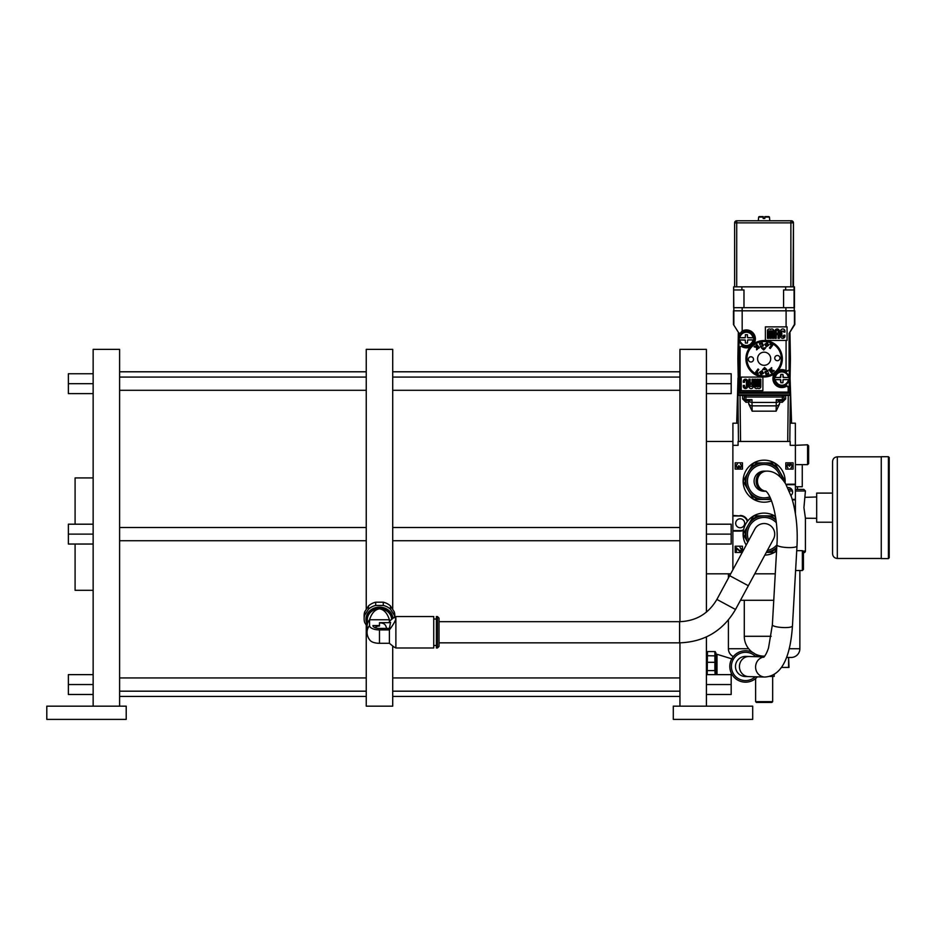 <?xml version="1.0" encoding="UTF-8"?>
<svg xmlns="http://www.w3.org/2000/svg" width="936" height="936" viewBox="0 0 936 936"><rect width="100%" height="100%" fill="white"/><g stroke="black" fill="none" stroke-linecap="round" stroke-linejoin="round"><path stroke-width="1.4" d="M46.8 719.398L126.208 719.398L126.208 706.165L46.8 706.165L46.8 719.398M119.609 706.165L119.609 349.374L93.144 349.374L93.144 534.117L68.375 534.117L68.375 524.195L93.144 524.195M93.144 534.117L93.144 706.165M93.144 393.611L68.375 393.611L68.375 373.756L93.144 373.756M93.144 383.678L68.375 383.678M392.71 609.313L392.71 349.374L366.245 349.374L366.245 609.313M366.245 625.072L366.245 706.165L392.71 706.165L392.71 646.214M394.828 617.07L394.828 615.572A15.35 13.794 180 0 0 394.255 611.84L390.464 605.931A15.35 13.794 180 0 0 383.269 602.199L375.687 602.199A15.35 13.794 180 0 0 368.491 605.931L364.701 611.84A15.35 13.794 180 0 0 364.127 615.572L364.127 618.813A15.35 13.794 0 0 1 364.701 615.092L368.491 609.184L368.491 605.931M364.701 611.84L364.701 615.092M367.064 626.348L364.701 622.545A15.35 13.794 0 0 1 364.127 618.813M367.134 624.207A13.502 12.133 0 0 1 365.976 619.281A13.502 12.133 0 0 1 378.846 607.16A13.502 12.133 0 0 1 392.921 618.146M368.491 609.184A15.35 13.794 0 0 1 375.687 605.452L383.269 605.452A15.35 13.794 0 0 1 390.464 609.184L394.255 615.092A15.35 13.794 0 0 1 394.711 617.128M375.687 602.199L375.687 605.452M383.269 605.452L383.269 602.199M390.464 605.931L390.464 609.184M394.255 615.092L394.255 611.84M391.646 619.117A12.18 10.939 180 0 0 379.384 608.341A12.18 10.939 180 0 0 367.298 619.281L367.298 619.573M390.031 620.58A12.414 11.162 180 0 0 389.399 619.749C387.305 613.197 384.006 609.547 379.478 608.798A12.18 10.939 0 0 1 391.634 619.141M367.298 619.749A12.18 10.939 0 0 1 367.31 619.398A12.18 10.939 0 0 1 379.478 608.798C374.95 609.547 371.639 613.197 369.556 619.749A12.414 11.162 180 0 0 367.064 626.102A12.414 11.162 180 0 0 367.064 626.453L367.064 632.256A12.414 11.162 -0 0 1 369.556 625.552A9.922 4.352 180 0 0 379.478 629.905L389.399 629.905C393.705 624.113 395.858 620.182 395.881 618.123L395.881 647.981L433.731 647.981L433.731 616.532L395.881 616.532L395.881 618.123L393.939 617.526L389.399 621.2L389.399 622.686L379.478 622.686L379.478 625.552L372.926 625.552A6.552 2.878 0 0 0 379.478 628.43L389.399 628.43L389.399 643.301L393.974 646.998M389.399 621.2L389.399 619.749L369.556 619.749L369.556 625.552M389.399 628.43L390.569 622.3L389.399 622.686M437.44 616.532L436.387 616.532L436.387 647.981L437.44 647.981L437.44 616.532L439.031 618.123L439.031 646.39L439.031 618.123M773.452 539.148L748.332 585.737L729.694 575.687L754.825 529.097A10.588 10.588 0 0 1 769.17 524.803A10.588 10.588 0 0 1 773.452 539.148A10.588 10.588 0 0 0 769.17 524.803M367.064 632.256A12.414 12.414 0 0 0 370.246 640.552A9.922 4.352 0 0 0 379.478 643.301L389.399 643.301M379.478 622.908C383.479 622.732 385.796 624.406 386.416 627.904L386.392 628.43M379.478 625.552L379.478 626.02A6.938 6.236 180 0 0 374.868 627.6M706.411 612.121L706.411 349.374L679.945 349.374L679.945 621.668M679.945 642.845L679.945 706.165M706.411 636.913L706.411 706.165M752.696 706.165L673.3 706.165L673.3 719.398L752.696 719.398L752.696 706.165M706.411 694.477L731.18 694.477L731.18 684.555L706.411 684.555M706.411 674.634L731.18 674.634L731.18 684.555M706.411 534.117L731.18 534.117L731.18 544.038L706.411 544.038M706.411 524.195L731.18 524.195L731.18 534.117M706.411 373.756L731.18 373.756L731.18 383.678L706.411 383.678M706.411 393.611L731.18 393.611L731.18 383.678M707.464 662.302L714.882 662.302L714.882 651.585L707.464 651.585L707.207 674.634M715.139 674.563L714.882 670.609L707.464 670.609M714.882 670.609L714.882 662.302M715.935 674.634L715.935 652.954L715.151 651.585M707.464 655.738L714.893 655.855M716.999 674.634L716.999 654.287L732.291 659.002M731.777 674.072L729.975 674.634L731.777 674.072M757.341 676.833A15.725 15.725 0 0 1 745.524 682.18A15.725 15.725 0 0 0 757.341 676.833A15.725 15.725 0 0 1 729.811 666.455A15.725 15.725 0 0 1 757.879 656.733A15.725 15.725 0 0 0 745.524 650.731A15.725 15.725 0 0 1 757.879 656.733M746.975 676.412A10.062 10.062 0 0 1 735.485 667.029A10.062 10.062 0 0 1 745.805 656.405A10.062 10.062 -88.5 0 0 735.485 667.029A10.062 10.062 -88.5 0 1 745.805 656.405L749.128 656.499A10.062 9.43 91.5 0 0 739.44 667.146A10.062 9.43 91.5 0 0 748.589 676.599L745.255 676.517A10.062 10.062 -88.5 0 1 735.485 667.029A10.062 10.062 -88.5 0 0 745.255 676.517M764.829 491.213A10.062 10.062 0 0 1 754.077 481.186A10.062 10.062 0 0 1 764.829 471.147A10.062 10.062 0 0 0 754.077 481.186M93.144 694.477L68.375 694.477L68.375 684.555L93.144 684.555M93.144 674.634L68.375 674.634L68.375 684.555M93.144 544.038L68.375 544.038L68.375 534.117M75.091 524.195L75.091 477.922L93.144 477.922M93.144 590.312L75.091 590.312L75.091 544.038M740.481 600.292L773.756 600.292M754.755 573.815L775.265 573.815M795.401 513.677L795.401 445.337L790.195 445.337L790.195 441.476L740.552 441.476L740.025 395.425L737.942 395.425L738.469 441.476M740.552 441.476L738.083 441.476L738.083 445.337L732.876 445.337L732.876 515.467L740.177 515.958L732.876 515.958M706.411 441.476L732.876 441.476L732.876 569.778L732.876 531.098L740.177 531.098A7.816 7.816 0 0 0 743.465 530.373M747.665 521.071A7.816 7.816 0 0 0 740.177 515.467M792.347 499.836L795.401 499.836M795.401 484.204L788.1 484.204A7.816 7.816 0 0 0 786.029 484.485M735.169 469.1L735.169 462.84L742.459 462.84L742.459 469.1L735.169 469.1M785.819 462.84L793.108 462.84L785.819 462.84L785.819 469.1L793.108 469.1L793.108 462.84L793.108 469.1M742.213 552.462L735.169 552.462L735.169 546.203L742.459 546.203L742.459 552.006M789.808 441.476L790.335 395.425L788.252 395.425L787.726 441.476M788.252 395.425L740.025 395.425M748.73 403.942L752.146 411.161L776.131 411.161L779.548 403.942M789.773 395.425L790.417 358.745L789.773 395.425M790.417 358.745L789.961 333.029L790.417 358.745L789.773 358.745M738.504 390.008L738.504 333.356L738.504 392.102L740.107 393.155A1.041 1.041 -90 0 1 739.066 392.102L739.007 347.373L742.248 345.641A7.921 7.921 0 0 0 749.736 346.086L750.181 347.022A18.24 18.24 0 0 0 774.201 373.967L778.12 370.457A18.24 18.24 0 0 0 754.053 343.57L753.164 343.032A7.921 7.921 0 0 0 741.195 332.935L740.177 333.415L742.178 330.993A8.962 8.962 0 0 1 754.053 343.57L750.181 347.022A8.962 8.962 0 0 1 741.698 346.531M752.837 343.512A7.921 7.921 0 0 0 741.195 332.935L739.007 333.321L733.461 324.5L739.007 333.321L739.007 347.373M739.545 393.155L788.17 393.155L740.107 393.155L740.107 392.102L789.212 392.102A1.041 1.041 90 0 1 788.17 393.155L789.773 392.102L789.773 333.356L789.773 390.008M749.736 346.086L753.164 343.032M786.1 340.423L765.391 340.423L765.391 326.875L787.059 326.875L787.059 340.423L786.1 340.423L786.029 371.861A7.921 7.921 0 0 0 778.565 371.405L778.12 370.457A8.962 8.962 0 0 1 786.1 370.691M794.43 310.822L794.43 324.394L789.095 333.508L794.816 324.5L794.816 310.822L733.461 310.822L733.461 324.5L733.461 310.822M789.095 333.508L789.095 370.083L786.497 371.101M789.27 387.083L786.029 385.339L789.27 387.083L789.27 370.13L786.029 371.861L789.095 370.083M794.43 324.394L794.816 310.822M739.335 393.132L738.457 393.132L737.86 358.745L738.504 395.425L738.457 393.132L739.335 393.132M789.82 393.132L788.943 393.132L789.82 393.132M738.492 394.793L789.785 394.793M738.317 333.029L737.86 358.745L738.317 333.029M738.504 358.745L737.86 358.745M744.763 310.822C741.019 310.822 741.019 310.822 744.763 310.822M783.327 310.822C787.071 310.822 787.071 310.822 783.327 310.822M768.725 330.841L768.725 338.341L768.725 330.841L769.977 330.841L769.977 338.341L769.977 330.841M772.481 338.341L772.481 330.841L772.481 338.341L773.721 338.341L773.721 330.841A1.872 1.872 0 0 0 770.597 329.437A1.872 1.872 0 0 0 767.473 330.841L767.473 338.341L768.725 338.341M771.229 330.841L771.229 338.341L771.229 330.841L772.481 330.841M783.725 332.081L783.725 331.145L781.852 331.145L783.725 331.145L783.725 332.081L784.976 332.081L784.976 331.145A2.188 2.188 0 0 0 782.788 328.957A2.188 2.188 0 0 0 780.601 331.145L780.601 336.153A2.188 2.188 0 0 0 782.788 338.341A2.188 2.188 0 0 0 784.976 336.153L784.976 335.217L783.725 335.217L783.725 336.153L783.725 335.217M783.081 337.042L783.725 336.153L781.852 336.153L781.852 331.145M769.977 338.341L771.229 338.341M776.225 338.341L776.225 334.585L778.097 334.585L778.097 338.341L779.349 338.341L779.349 331.145A2.188 2.188 0 0 0 777.161 328.957A2.188 2.188 0 0 0 774.973 331.145L774.973 338.341L776.225 338.341M776.225 331.145L776.225 333.333L778.097 333.333L778.097 331.145A0.936 0.936 0 0 0 777.161 330.209A0.936 0.936 0 0 0 776.225 331.145M739.077 333.31L740.177 333.415M742.225 345.63L742.248 345.641A7.921 7.921 0 0 0 750.754 345.513M747.7 337.767L753.62 337.837A7.289 7.289 0 0 1 753.059 341.851M752.404 343.021A7.289 7.289 0 0 1 739.311 340.587M745.103 339.99L739.183 339.92A7.289 7.289 0 0 1 739.183 337.837L745.103 337.767M753.62 339.92C748.812 348.04 743.991 348.04 739.183 339.92A7.289 7.289 0 0 0 753.62 339.92L747.969 339.92L753.62 339.92A7.289 7.289 0 0 1 739.183 339.92L745.29 340.177M747.443 343.044L745.36 343.044L747.443 343.044L747.7 339.99M745.29 337.58L739.183 337.837A7.289 7.289 0 0 1 753.62 337.837L747.513 337.58M745.36 334.714L747.443 334.714L745.36 334.714L745.36 337.311M752.965 339.92A6.646 6.646 0 0 1 739.838 339.92M745.36 340.447L745.36 343.044M739.838 337.837A6.646 6.646 0 0 1 752.965 337.837M747.443 337.311L747.443 334.714M775.417 374.014A7.921 7.921 0 0 0 775.102 374.505L778.565 371.405A7.921 7.921 0 0 0 777.535 371.978M775.102 374.505A7.921 7.921 0 0 0 786.029 385.339L786.579 386.229A8.962 8.962 0 0 1 774.201 373.967L775.102 374.505A7.921 7.921 0 0 0 786.029 385.339L786.053 385.328M781.338 358.757A17.199 17.199 0 0 1 764.139 375.956A17.199 17.199 0 0 1 746.94 358.757L746.94 358.757A17.199 17.199 0 0 0 764.969 375.909A17.199 17.199 0 0 0 781.314 357.915A17.199 17.199 0 0 0 763.308 341.57A17.199 17.199 0 0 0 746.963 359.576A17.199 17.199 0 0 0 764.548 375.956A17.199 17.199 0 0 0 781.338 358.757L781.338 358.757M762.887 390.651L741.218 390.651L741.218 377.103L762.887 377.103L762.887 390.651M783.175 377.465L789.095 377.536A7.289 7.289 0 0 1 788.861 380.683M775.265 381.666A7.289 7.289 0 0 1 774.844 380.531M780.577 379.688L774.657 379.618A7.289 7.289 0 0 1 774.657 377.536L780.577 377.465M789.095 379.618C784.286 387.738 779.466 387.738 774.657 379.618A7.289 7.289 0 0 0 789.095 379.618L783.432 379.618L789.095 379.618A7.289 7.289 0 0 1 774.657 379.618L780.308 379.618L780.835 382.754L780.764 379.887M782.987 379.887L782.917 382.754L780.835 382.754L782.917 382.754L783.175 379.688M780.764 377.278L780.835 374.412L782.917 374.412L780.835 374.412L780.308 377.536L774.657 377.536A7.289 7.289 0 0 1 789.095 377.536L783.432 377.536L782.917 374.412L782.987 377.278M788.44 379.618A6.646 6.646 0 0 1 775.312 379.618M775.312 377.536A6.646 6.646 0 0 1 788.44 377.536M759.541 386.673L759.541 379.174L759.541 386.673L758.289 386.673L758.289 379.174L758.289 386.673M755.797 379.174L755.797 386.673L755.797 379.174L754.545 379.174L754.545 386.673A1.872 1.872 0 0 0 757.669 388.077A1.872 1.872 0 0 0 760.792 386.673L760.792 379.174L759.541 379.174M757.048 386.673L757.048 379.174L757.048 386.673L755.797 386.673M752.041 382.929L752.041 379.174L752.041 382.929L750.169 382.929L752.041 382.929M750.169 379.174L750.169 382.929L750.169 379.174L748.917 379.174L748.917 386.369A2.188 2.188 0 0 0 751.105 388.557A2.188 2.188 0 0 0 753.293 386.369L753.293 379.174L752.041 379.174M758.289 379.174L757.048 379.174M743.289 381.361L743.289 382.297L744.541 382.297L744.541 381.361A0.936 0.936 0 0 1 745.477 380.425A0.936 0.936 0 0 1 746.413 381.361L746.413 386.369A0.936 0.936 0 0 1 745.477 387.305A0.936 0.936 0 0 1 744.541 386.369L744.541 385.421L743.289 385.421L743.289 386.369A2.188 2.188 0 0 0 745.477 388.557A2.188 2.188 0 0 0 747.665 386.369L747.665 381.361A2.188 2.188 0 0 0 745.477 379.174A2.188 2.188 0 0 0 743.289 381.361M752.041 384.181L752.041 386.369L750.169 386.369L750.169 384.181L752.041 384.181M770.691 358.43A6.564 6.564 0 0 1 764.455 365.297A6.564 6.564 0 0 1 757.587 359.061A6.564 6.564 0 0 1 763.823 352.182A6.564 6.564 0 0 1 770.691 358.43M771.709 367.602L771.638 369.977L774.212 370.668L773.218 371.428L771.346 370.902L772.118 372.282L771.322 372.902L768.901 369.779L769.696 369.17L770.796 370.586L770.784 368.316L771.709 367.602M756.896 372.13L758.371 373.253L757.914 373.85L755.644 372.13L758.043 368.983L758.839 369.58L756.896 372.13M756.569 349.877L756.639 347.513L754.065 346.823L755.059 346.051L756.932 346.577L756.159 345.197L756.955 344.588L759.377 347.701L758.581 348.321L757.481 346.893L757.493 349.163L756.569 349.877M771.381 345.349L769.907 344.226L770.363 343.629L772.633 345.361L770.234 348.508L769.439 347.899L771.381 345.349M762.583 369.661L764.56 367.485L766.748 369.463L762.583 369.661M765.695 347.818L763.717 349.994L761.53 348.016L765.695 347.818M779.957 357.973A2.609 2.609 0 0 1 777.488 360.699A2.609 2.609 0 0 1 774.751 358.231A2.609 2.609 0 0 1 777.231 355.505A2.609 2.609 0 0 1 779.957 357.973M753.527 359.248A2.609 2.609 0 0 1 751.046 361.986A2.609 2.609 0 0 1 748.32 359.506A2.609 2.609 0 0 1 750.789 356.78A2.609 2.609 0 0 1 753.527 359.248M768.76 345.162L766.315 346.765L764.747 344.296L767.192 342.705L768.76 345.162M759.564 343.664L762.325 342.974L763.273 345.887L760.617 346.975L760.301 345.957L761.67 346.203L762.325 344.588L760.863 343.676L759.88 344.67L759.564 343.664M759.517 372.317L761.962 370.726L763.53 373.183L761.085 374.786L759.517 372.317M768.713 373.815L765.952 374.505L765.005 371.592L767.66 370.504L767.976 371.522L766.607 371.288L765.952 372.891L767.415 373.803L768.397 372.82L768.713 373.815M745.945 395.425L745.945 397.016L744.284 397.016L744.284 395.425L744.284 398.97A1.673 0.702 0 0 0 745.945 399.672L745.945 400.631A1.673 1.673 0 0 1 744.284 398.97L742.611 398.935L745.945 402.269L748.706 402.269M776.283 399.672L782.332 399.672L782.332 397.016L783.994 397.016L783.994 398.97L783.994 395.425L783.994 398.97A1.673 1.673 0 0 1 782.332 400.631L778.378 400.631L776.283 399.672L776.272 402.433L752.006 402.433L751.994 399.672L748.917 400.631A3.334 2.89 -0.7 0 0 752.006 402.433L752.053 405.861A3.334 2.89 179.3 0 1 748.718 403.006L748.683 400.631L745.945 400.631L745.945 402.269M749.9 400.631L745.945 400.631A1.673 1.673 0 0 1 744.284 398.97L744.284 397.016M779.571 402.269L782.332 402.269L782.332 400.631L778.378 400.631M779.594 400.631L779.559 403.006A3.334 2.89 -179.3 0 1 776.225 405.861L776.272 402.433A3.334 2.89 0.7 0 0 779.36 400.631M783.994 398.97A1.673 0.702 180 0 1 782.332 399.672L782.332 400.631A1.673 1.673 0 0 0 783.994 398.97L785.667 398.935L785.667 395.425M776.131 411.161L776.225 405.861L752.053 405.861L752.146 411.161M795.401 484.696L788.1 484.696A7.324 7.324 0 0 0 786.287 484.93M792.207 499.344L795.401 499.344M787.679 487.562A4.481 4.481 0 0 1 790.967 495.472M744.658 523.282A4.481 4.481 0 0 1 740.177 527.764A4.481 4.481 0 0 1 735.696 523.282A4.481 4.481 0 0 1 740.177 518.801A4.481 4.481 0 0 1 744.658 523.282M732.876 530.607L740.177 530.607A7.324 7.324 0 0 0 743.582 529.764M747.291 521.563A7.324 7.324 0 0 0 740.177 515.958M740.481 467.836L739.206 467.111L738.668 467.789L739.206 467.111L740.481 467.836L742.108 466.011L740.505 464.151L741.464 466.023L740.493 467.275L738.82 465.672L737.498 467.602L736.176 466.011L737.381 463.917L735.544 465.999L737.381 463.917M735.544 465.999L737.556 468.164L738.668 467.789M786.24 465.917L787.855 464.092L789.142 464.818L789.68 464.139L789.142 464.818L787.855 464.092L786.24 465.917L787.843 467.778L786.872 465.906L787.855 464.654L789.528 466.257L790.85 464.326L792.172 465.917L790.967 468.023L792.804 465.929L792.581 466.935M792.804 465.929L790.791 463.765L789.68 464.139M741.207 551.21L741.827 550.602M740.247 551.468L736.328 548.636L736.328 551.55L735.684 551.55L735.684 547.303L740.189 550.906L741.464 549.549L740.013 547.537L742.096 549.584M733.648 307.687L733.648 289.961L733.824 310.81L785.924 310.81L785.901 307.687L794.43 307.687L794.453 286.837L794.43 307.687M733.637 286.837L733.637 289.961L733.637 286.837L794.453 286.837M733.847 324.394L733.836 307.687L783.572 307.687L783.572 289.961L794.091 289.961L794.091 307.687M783.572 307.687L785.901 307.687M794.266 307.687L794.266 310.81L785.924 310.81M733.637 289.961L743.98 289.961L743.98 307.687M790.885 286.837L790.885 222.862L734.631 222.862A2.083 2.083 90 0 1 736.714 220.779L791.376 220.779A2.083 2.083 -90 0 1 793.459 222.862L792.979 286.837M734.631 286.837L734.631 222.862L734.631 286.837M769.778 220.779L769.45 217.082L764.829 217.082L764.829 218.486L763.168 218.486L763.168 217.082L758.64 217.082L758.312 220.779M763.25 216.602L759.154 216.602L763.25 216.602L763.261 218.486M764.829 217.082L768.936 216.602L764.841 216.602M767.029 343.43L767.731 344.939L766.467 346.027L765.765 344.518L767.029 343.43M761.249 374.049L760.547 372.54L761.81 371.452L762.501 372.961L761.249 374.049M763.074 349.42A2.293 2.293 0 0 0 764.852 347.853M763.46 345.01A2.293 2.293 0 0 0 762.395 344.881M758.148 346.133A13.958 13.958 0 0 0 756.218 347.244A2.293 2.293 0 0 0 756.066 347.361M765.203 368.059A2.293 2.293 0 0 0 763.425 369.626M764.817 372.469A2.293 2.293 0 0 0 765.882 372.598M770.129 371.358A13.958 13.958 0 0 0 772.06 370.235A2.293 2.293 0 0 0 772.212 370.13M706.411 573.815L730.7 573.815M803.427 551.713L803.427 569.451L802.363 570.515L802.363 550.66L803.427 551.713M802.363 550.66L796.735 550.66M795.6 570.515L802.363 570.515M808.634 445.852L808.634 463.577L807.581 464.642L807.581 444.787L808.634 445.852M807.581 444.787L795.401 445.337M795.401 464.642L807.581 464.642M771.17 636.293L744.284 636.293L744.284 600.292M772.656 701.661L771.872 702.456L756.405 702.456L755.621 701.661L772.656 701.661L772.656 676.412M755.621 678.518L755.621 701.661M774.201 674.447L774.201 676.412L769.743 676.412M788.592 667.415L788.592 657.458L789.013 667.415L781.42 667.415M799.87 570.515L799.87 648.73A8.74 8.74 0 0 1 791.131 657.458L786.497 657.458M728.407 619.995L728.407 648.73A8.74 8.74 0 0 0 733.309 656.569M728.407 578.062L728.407 573.815M802.76 551.058L805.428 551.058A1.591 1.591 0 0 1 803.837 552.649L803.427 552.649M797.484 486.743L797.484 489.388L795.401 489.388L803.837 489.388L805.428 490.979L803.93 507.651L805.428 518.24L816.683 518.322M805.428 490.979L795.401 490.979M792.464 490.979L789.247 490.979M805.428 551.058L805.428 518.24M791.727 489.388L788.545 489.388L791.727 489.388M802.257 464.642L802.257 486.743L795.401 486.743M795.366 445.337L795.366 423.201L790.019 423.201L791.587 423.201L790.078 377.957M738.2 377.957L736.69 423.212L738.258 423.201L732.911 423.201L732.911 445.337M736.69 423.212L738.013 377.957M888.404 558.605L889.2 557.809L889.2 457.493L888.404 456.698L881.256 456.698L881.256 558.605L888.404 558.605L888.404 456.698M889.2 507.651L889.2 554.767L889.2 507.651M832.56 507.651L832.56 461.6C832.841 458.698 834.432 457.119 837.322 456.826L837.322 558.464C834.432 558.184 832.841 556.592 832.56 553.702L832.56 507.651M832.56 493.096L816.683 493.096L816.683 522.206L832.56 522.206L832.56 553.702M805.358 497.332L816.683 496.981M785.082 482.941A21.013 21.013 0 0 0 764.139 460.161A21.013 21.013 0 0 0 743.125 481.186A21.013 21.013 0 0 0 771.521 500.854M782.999 480.016A18.895 18.895 0 0 0 782.379 476.26L777.523 467.848A18.895 18.895 0 0 0 768.994 462.922L764.139 462.922A18.264 18.264 0 0 1 782.285 479.138A18.264 18.264 0 0 0 764.139 462.922A18.264 18.264 0 0 0 745.875 481.186A18.264 18.264 0 0 0 770.503 498.303A18.264 18.264 0 0 1 745.875 481.186A18.264 18.264 0 0 1 764.139 462.922L754.287 462.922A20.756 20.756 0 0 0 753.246 463.519L745.898 476.26A18.895 18.895 0 0 0 745.898 486.1L750.754 494.524A18.895 18.895 0 0 0 759.283 499.45L768.994 499.45A18.895 18.895 0 0 0 770.749 498.888M775.031 463.519L777.523 467.848L775.031 463.519A20.756 20.756 0 0 0 773.99 462.922L768.994 462.922M782.379 476.26L784.883 480.577A20.756 20.756 0 0 1 784.883 481.783L784.614 482.239M759.283 499.45L754.287 499.45A20.756 20.756 0 0 1 753.246 498.841L750.754 494.524M768.994 499.45L770.983 499.45M759.283 462.922A18.895 18.895 0 0 0 750.754 467.848M745.898 486.1L743.395 481.783A20.756 20.756 0 0 1 743.395 480.577L745.898 476.26M764.841 555.118A21.013 21.013 0 0 0 776.564 551.07M775.464 516.415A21.013 21.013 0 0 0 746.203 545.068M775.909 519.328A18.895 18.895 0 0 0 768.994 515.853L764.139 515.853A18.264 18.264 0 0 1 776.026 520.252A18.264 18.264 0 0 0 747.759 542.19A18.264 18.264 0 0 1 764.139 515.853L754.287 515.853A20.756 20.756 0 0 0 753.246 516.45L745.898 529.191A18.895 18.895 0 0 0 745.898 539.042L747.735 542.225M776.775 547.303A18.264 18.264 0 0 1 766.397 552.24A18.264 18.264 0 0 0 776.775 547.303M775.031 516.45L775.64 517.514L775.031 516.45A20.756 20.756 0 0 0 773.99 515.853L768.994 515.853M776.681 548.917L775.031 551.784A20.756 20.756 0 0 1 773.99 552.38L768.994 552.38A18.895 18.895 0 0 0 776.716 548.215M766.315 552.38L768.994 552.38M759.283 515.853A18.895 18.895 0 0 0 750.754 520.779M745.898 539.042L743.395 534.713A20.756 20.756 0 0 1 743.395 533.52L745.898 529.191M439.031 642.845L679.606 642.845L679.606 621.679L439.031 621.679M679.606 621.679C696.103 621.083 708.529 613.677 716.882 599.426L735.52 609.476L748.332 585.737M379.478 629.905L379.478 643.301M755.726 656.674A14.134 14.134 0 0 0 731.39 666.455A14.134 14.134 0 0 0 755.188 676.775M763.717 657.283C765.449 655.492 767.052 652.357 768.538 647.887L772.364 624.838A10.062 2.094 3.3 0 0 773.124 625.704A10.062 2.094 3.3 0 0 784.298 627.576A10.062 2.094 3.3 0 0 792.453 625.985C790.674 652.029 784.029 675.956 764.747 677.044A10.062 9.43 -88.5 0 1 755.609 667.579A10.062 9.43 -88.5 0 1 764.045 656.99M766.011 491.201A10.062 9.383 -90 0 1 757.446 481.186A10.062 9.383 -90 0 1 766.83 471.124C773.815 470.983 780.097 475.242 785.678 483.9L791.505 497.086C796.068 511.781 797.893 528.091 796.992 546.004A10.062 2.094 -176.7 0 1 788.849 547.595A10.062 2.094 -176.7 0 1 777.664 545.735A10.062 2.094 -176.7 0 1 776.915 544.869L772.364 624.838M764.139 471.124L765.484 471.124A10.062 9.383 90 0 0 756.101 481.186A10.062 9.383 90 0 0 765.484 491.236L766.058 491.236M782.332 402.269L785.667 398.935M742.611 395.425L742.611 398.935M788.147 394.793L788.147 395.425M738.504 392.102L740.107 392.102L740.107 347.42M788.17 393.155L788.17 387.118L789.212 387.118L789.773 392.102M786.1 326.875L786.1 310.822M742.166 307.687L742.178 330.993M789.212 333.31L789.27 370.13M740.13 395.425L740.13 394.793M739.183 337.837A7.289 7.289 0 0 1 753.62 337.837M786.579 386.229L788.17 387.118M774.657 377.536A7.289 7.289 0 0 1 789.095 377.536M782.332 395.425L782.332 397.016L745.945 397.016L745.945 399.672L751.994 399.672M794.067 286.837L794.067 289.961M785.667 289.961L785.667 286.837M793.459 222.862L793.459 286.837L793.459 222.862A2.083 2.083 0 0 0 791.376 220.779M741.897 286.837L741.897 289.961M734.631 222.862A2.083 2.083 0 0 1 736.714 220.779L736.702 286.837M792.979 222.862L790.885 222.862L790.897 220.779A2.083 2.083 90 0 1 792.979 222.862M728.407 648.73L748.66 648.73M789.188 648.73L799.87 648.73M780.285 476.997A16.672 16.672 0 0 0 747.466 481.186A16.672 16.672 0 0 0 769.837 496.852M764.139 499.45A18.264 18.264 0 0 1 745.875 481.186A18.264 18.264 0 0 1 764.139 462.922M767.344 550.485A16.672 16.672 0 0 0 776.915 544.834M776.33 522.744A16.672 16.672 0 0 0 748.706 540.435M747.759 542.19A18.264 18.264 0 0 1 764.139 515.853M366.245 527.506L119.609 527.506M367.31 619.398L367.064 626.102M393.939 646.987L395.881 647.981M393.974 617.503L395.881 616.532M433.731 645.489L436.387 645.489M433.731 619.024L436.387 619.024M437.44 647.981L439.031 646.39M729.694 575.687L716.882 599.426M679.606 642.845C704.352 641.967 722.99 630.841 735.52 609.476M679.945 527.506L392.71 527.506M679.945 540.739L392.71 540.739M706.411 652.954L707.195 651.585M716.999 654.287L715.935 654.287M764.127 656.897L749.128 656.499M776.915 544.869C778.6 522.686 772.563 496.431 765.777 491.037M765.484 491.236L764.139 491.236M765.484 471.124L766.83 471.124M796.992 546.004L792.453 625.985M764.747 677.044L748.589 676.599M679.945 677.933L392.71 677.933M679.945 691.178L392.71 691.178M679.945 377.068L392.71 377.068M679.945 390.3L392.71 390.3M679.945 371.791L392.71 371.791M679.945 696.442L392.71 696.442M366.245 540.739L119.609 540.739M366.245 677.933L119.609 677.933M366.245 691.178L119.609 691.178M366.245 377.068L119.609 377.068M366.245 390.3L119.609 390.3M366.245 371.791L119.609 371.791M366.245 696.442L119.609 696.442M755.036 653.936A19.855 19.855 0 0 0 764.747 656.136M744.284 636.293A19.855 19.855 0 0 0 752.462 652.345M881.256 558.464L837.322 558.464M881.256 456.826L837.322 456.826"/></g></svg>
